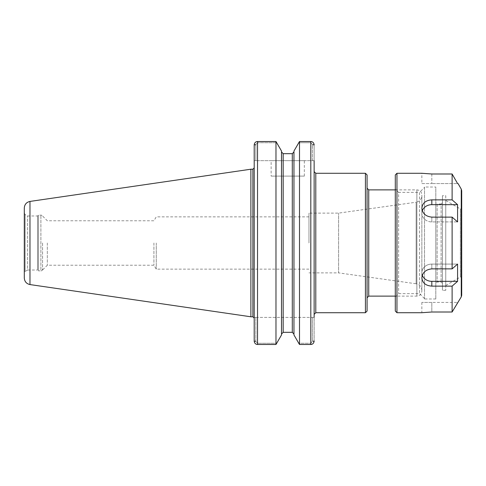 <?xml version="1.0" encoding="UTF-8"?>
<svg xmlns="http://www.w3.org/2000/svg" width="486" height="486" viewBox="0 0 486 486"><rect width="100%" height="100%" fill="white"/><g stroke="black" fill="none" stroke-linecap="round" stroke-linejoin="round"><path stroke-width="0.36" stroke-dasharray="2.43 1.82" d="M42.561 243L42.561 269.985L42.561 243M47.324 243L47.324 265.222L47.324 243M153.91 243L153.91 265.222L153.91 243M156.267 243L156.267 269.141L156.267 243M308.981 243L308.981 213.123L308.981 243M314.132 314.381L314.132 171.619M365.423 312.717L365.423 173.283M314.132 317.401L312.468 317.401L312.468 341.014L312.468 317.401L314.132 317.401L314.132 341.014L314.132 144.986L314.132 160.666L312.468 160.666L314.132 160.666M421.86 291.138L421.86 194.862L421.86 291.138C421.562 294.164 419.904 295.822 416.879 296.12L416.879 189.88L416.879 296.12L395.3 296.12M421.86 195.645L421.86 290.355L421.86 195.645C421.587 199.254 419.679 201.447 416.144 202.219L416.144 283.781L338.59 272.877L338.59 213.123L338.59 272.877L308.981 272.877M367.082 311.058L367.082 174.942M367.082 188.222L367.082 297.778L367.082 188.222M254.202 341.014L255.867 341.014L255.867 341.488L254.239 341.488L255.867 341.488L255.867 317.401L255.867 341.014L254.202 341.014L254.202 167.889L254.202 317.401L255.867 317.401L254.202 317.401L254.202 318.111L254.202 317.401M255.867 341.488L257.525 343.268L276.905 343.268L257.525 343.268L255.867 341.488M254.202 160.666L254.202 144.986L254.202 160.666L254.202 144.986L255.867 144.986L255.867 160.666L254.202 160.666L255.867 160.666L255.867 144.512L254.239 144.512L255.867 144.512L255.867 144.986L254.202 144.986M254.202 269.141L254.202 216.859M275.975 344.483L281.509 334.969L281.509 151.031L281.509 151.942L281.509 151.031L275.975 141.517L275.975 344.483L257.525 344.483L257.525 141.517L257.525 142.732L255.867 144.512L257.525 142.732L276.905 142.732L257.525 142.732L257.525 141.517M299.498 344.483L299.498 141.517L293.963 151.031L293.963 334.969L293.963 334.058L293.963 334.969L298.568 343.268L310.809 343.268L312.468 341.014L312.468 341.488L314.096 341.488L312.468 341.488L310.809 343.268L298.568 343.268L299.498 344.483L310.809 344.483L310.809 141.517L310.809 142.732L298.568 142.732L310.809 142.732L312.468 144.512L310.809 142.732L310.809 141.517M312.468 160.666L312.468 144.512L314.096 144.512L312.468 144.512L312.468 160.666L255.867 160.666L312.468 160.666M271.133 160.666L304.333 160.666L271.133 160.666L271.133 176.102L304.333 176.102L271.133 176.102M255.867 317.401L312.468 317.401L255.867 317.401M281.509 334.058L281.509 151.942L281.509 334.058M292.299 153.673L292.299 332.327L283.174 332.327L283.174 153.673M293.963 334.058L293.963 151.942L293.963 334.058M42.561 269.195C42.185 270.441 41.632 270.994 40.897 270.854L40.897 215.146L40.897 270.854L38.412 270.854L38.412 215.146L38.412 270.854L37.58 270.022L37.58 215.978L37.58 270.022L27.617 270.022L27.617 215.978L27.617 270.022L25.132 271.461L25.132 214.539L25.132 271.461L24.3 272.901L24.3 213.099L24.3 272.901M24.3 277.998L24.3 208.002M250.885 316.787L250.885 169.213M457.581 204.661L452.114 199.874L431.823 199.874C425.772 200.268 422.456 203.02 421.86 208.142C422.456 213.5 425.772 216.489 431.823 217.127L452.114 217.127L457.581 221.914L457.581 204.661L431.823 204.661A9.957 8.627 180 0 0 421.86 213.287A9.957 8.627 180 0 0 431.823 221.914L457.581 221.914L431.823 221.914A9.957 8.627 180 0 1 421.86 213.287A9.957 8.627 180 0 1 422.31 210.73M422.31 275.27A9.957 8.627 0 0 1 421.86 272.713A9.957 8.627 0 0 1 431.823 264.086L457.581 264.086L452.114 268.873L431.823 268.873C425.772 269.511 422.456 272.5 421.86 277.858C422.456 282.98 425.772 285.732 431.823 286.126L452.114 286.126L457.581 281.339L457.581 264.086L431.823 264.086A9.957 8.627 0 0 0 421.86 272.713A9.957 8.627 0 0 0 431.823 281.339L457.581 281.339M458.061 302.426L457.581 302.426L452.114 312.006L431.823 312.006L431.823 302.426L457.581 302.426L421.86 302.426L431.823 302.426L431.823 312.006L421.86 312.717L421.86 302.426M452.114 268.873L452.114 217.127M452.114 312.006L452.114 286.126M421.86 183.574L431.823 183.574L421.86 183.574L421.86 173.283L431.823 173.994L452.114 173.994L457.581 183.574L431.823 183.574L457.581 183.574M452.114 199.874L452.114 173.994M424.515 187.025L424.515 298.975L424.515 187.025L435.802 187.025L435.802 298.975L435.802 187.025M424.515 187.389L424.515 298.611L424.515 187.389L419.54 192.371L419.54 293.629L419.54 192.371L398.623 192.371L398.623 293.629L398.623 192.371L395.3 189.054L395.3 296.946L395.3 189.054M424.515 298.611L419.54 293.629L398.623 293.629L395.3 296.946M395.3 311.058L395.3 174.942M461.7 295.227L461.7 190.773M445.765 285.489L460.37 277.056L461.7 277.056L461.7 208.944L460.37 208.944L460.37 277.056L460.37 208.944L445.765 200.511L445.765 285.489L445.765 200.511M445.765 195.694L445.765 290.306L445.765 195.694L442.442 195.694L442.442 290.306L442.442 195.694M445.765 290.306L442.442 290.306M442.442 202.662L442.442 283.338L442.442 202.662L441.118 203.992L441.118 282.008L441.118 203.992L437.133 203.992L437.133 282.008L437.133 203.992L435.802 202.662L435.802 283.338L435.802 202.662M442.442 283.338L441.118 282.008L437.133 282.008L435.802 283.338M435.802 298.975L424.515 298.975M315.791 173.283L315.791 312.717M368.74 296.12L368.74 189.88M421.86 290.355C421.587 286.746 419.679 284.553 416.144 283.781L416.144 202.219L338.59 213.123L308.981 213.123M257.525 343.268L257.525 344.483L257.525 343.268M312.468 341.014L314.132 341.014L312.468 341.014M310.809 343.268L310.809 344.483L310.809 343.268M312.468 144.986L314.132 144.986L312.468 144.986M29.98 284.571L29.98 201.429M252.878 316.787L252.878 169.213M431.823 217.127L431.823 221.914L431.823 217.127M431.823 199.874L431.823 204.661M431.823 286.126L431.823 281.339M431.823 268.873L431.823 264.086L431.823 268.873M396.959 312.717L396.959 173.283M461.257 296.891L461.257 189.109M431.823 173.994L431.823 183.574L431.823 173.994M308.981 216.859L156.267 216.859L153.91 220.778L47.324 220.778L42.561 216.015M308.981 269.141L156.267 269.141L153.91 265.222L47.324 265.222L42.561 269.985M395.3 189.88L416.879 189.88C419.904 190.178 421.562 191.836 421.86 194.862M304.333 176.102L304.333 160.666M24.3 213.099L25.132 214.539L27.617 215.978L37.58 215.978L38.412 215.146L40.897 215.146C41.632 215.006 42.185 215.559 42.561 216.805M421.86 208.142L421.86 213.287L421.86 208.142M421.86 277.858L421.86 272.713L421.86 277.858"/><path stroke-width="0.73" d="M314.132 171.619L314.132 314.381L315.791 312.717L315.791 173.283L314.132 171.619M315.791 173.283L365.423 173.283L365.423 312.717L315.791 312.717M314.132 160.666L314.132 317.401M395.3 296.12L368.74 296.12L367.082 297.778M365.423 173.283L367.082 174.942L367.082 311.058L365.423 312.717M257.525 141.517L275.975 141.517L257.525 141.517C255.782 141.602 254.682 142.605 254.239 144.512L254.202 144.986L254.239 144.512C254.682 142.605 255.782 141.602 257.525 141.517L257.525 344.483C255.782 344.398 254.682 343.395 254.239 341.488L254.202 341.014L254.239 341.488C254.682 343.395 255.782 344.398 257.525 344.483L275.975 344.483L281.509 334.969L281.509 151.031L275.975 141.517L275.975 344.483M254.202 144.986L254.202 341.014M254.202 317.401L254.202 269.141M254.202 216.859L254.202 160.666M310.809 141.517L299.498 141.517L310.809 141.517C312.553 141.602 313.652 142.605 314.096 144.512L314.132 144.986L314.096 144.512C313.652 142.605 312.553 141.602 310.809 141.517L310.809 344.483C312.553 344.398 313.652 343.395 314.096 341.488L314.132 341.014L314.096 341.488C313.652 343.395 312.553 344.398 310.809 344.483L299.498 344.483L293.963 334.969L293.963 151.031L299.498 141.517L299.498 344.483M283.174 153.673L283.174 332.327L281.509 334.058L283.174 332.327L292.299 332.327L293.963 334.058L292.299 332.327L292.299 153.673L283.174 153.673L281.509 151.942L283.174 153.673L292.299 153.673L293.963 151.942L292.299 153.673M29.98 284.571L29.98 201.429C26.469 202.219 24.573 204.406 24.3 208.002L24.3 277.998C24.573 281.594 26.469 283.781 29.98 284.571L250.885 316.787L250.885 169.213L252.878 169.213L252.878 316.787L250.885 316.787M457.581 183.574L452.114 173.994L431.823 173.994L421.86 173.283L396.959 173.283L396.959 312.717L421.86 312.717L431.823 312.006L452.114 312.006L461.257 296.891L461.7 295.227L461.7 190.773L461.257 189.109L461.257 296.891M457.581 281.339L452.114 286.126L431.823 286.126C425.772 285.732 422.456 282.98 421.86 277.858C422.456 272.5 425.772 269.511 431.823 268.873L452.114 268.873L457.581 264.086L457.581 281.339L431.823 281.339A9.957 8.627 0 0 1 422.31 275.27M431.823 199.874L452.114 199.874L457.581 204.661L457.581 221.914L452.114 217.127L431.823 217.127C425.772 216.489 422.456 213.5 421.86 208.142C422.456 203.02 425.772 200.268 431.823 199.874L431.823 204.661L457.581 204.661M422.31 210.73A9.957 8.627 180 0 1 431.823 204.661M452.114 286.126L452.114 312.006M452.114 217.127L452.114 268.873M452.114 173.994L452.114 199.874M396.959 173.283L395.3 174.942L395.3 311.058L396.959 312.717M461.7 208.944L461.7 277.056M395.3 189.88L368.74 189.88L368.74 296.12M431.823 286.126L431.823 281.339M368.74 189.88L367.082 188.222M29.98 201.429L250.885 169.213M252.878 316.787L254.202 318.111M252.878 169.213L254.202 167.889M461.257 189.109L458.061 183.574"/></g></svg>
